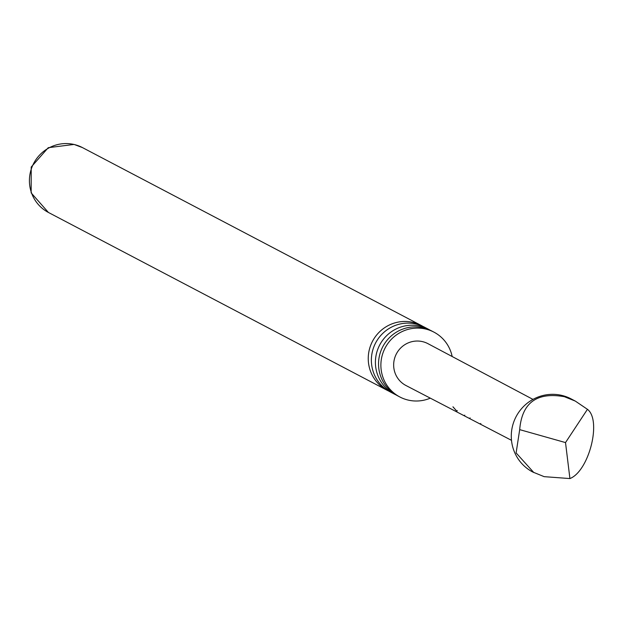 <?xml version="1.0" encoding="UTF-8"?>
<svg xmlns="http://www.w3.org/2000/svg" width="623" height="623" viewBox="0 0 623 623"><rect width="100%" height="100%" fill="white"/><g stroke="black" fill="none" stroke-linecap="round" stroke-linejoin="round"><path stroke-width="0.93" d="M452.991 406.827L456.823 411.188L452.937 406.819M456.869 411.203L457.29 410.643M428.453 329.256L424.411 327.137A36.625 35.846 117.7 0 0 416.359 324.1A36.625 35.846 117.7 0 0 373.831 346.91A36.625 35.846 117.7 0 0 390.356 391.984L394.398 394.11A36.625 35.846 -62.3 0 1 377.873 349.028A36.625 35.846 -62.3 0 1 420.4 326.218A36.625 35.846 -62.3 0 1 428.453 329.256A36.625 35.846 -62.3 0 1 429.995 330.12M452.166 356.512A36.625 35.846 117.7 0 0 433.927 332.129L431.575 330.899A36.625 35.846 117.7 0 0 423.523 327.862A36.625 35.846 117.7 0 0 381.003 350.671A36.625 35.846 117.7 0 0 397.529 395.753L399.873 396.983A36.625 35.846 117.7 0 0 407.925 400.021A36.625 35.846 117.7 0 0 430.306 398.152M575.333 401.103L571.081 398.876A41.289 40.417 117.7 0 0 562.001 395.449A41.289 40.417 117.7 0 0 514.061 421.164A41.289 40.417 117.7 0 0 532.688 471.985L544.152 476.657L569.92 478.565C589.047 471.12 601.919 420.237 587.442 409.319L575.333 401.103L564.383 396.695C536.824 391.812 521.926 402.793 519.691 429.636L516.117 452.929L533.849 472.592M532.976 399.398L427.97 343.678A23.635 23.129 117.7 0 0 422.69 341.677A23.635 23.129 117.7 0 0 395.231 356.442A23.635 23.129 117.7 0 0 406.001 385.528L511.491 440.321M461.277 414.233L460.872 414.03M464.633 415.86L462.718 414.988M469.983 418.64L468.068 417.768M473.737 420.704L473.332 420.502M477.382 422.596L476.93 422.371M480.683 424.193L478.768 423.321M388.814 391.127A36.625 35.846 -62.3 0 1 387.233 390.341A36.625 35.846 -62.3 0 1 370.708 345.267A36.625 35.846 -62.3 0 1 413.228 322.457A36.625 35.846 -62.3 0 1 421.28 325.494A36.625 35.846 -62.3 0 1 422.822 326.351M433.927 332.129A36.625 35.846 117.7 0 0 425.875 329.092A36.625 35.846 117.7 0 0 383.347 351.902A36.625 35.846 117.7 0 0 399.873 396.983M395.987 394.889A36.625 35.846 -62.3 0 1 394.398 394.11M587.442 409.319L565.513 442.579L569.92 478.565M565.513 442.579L519.691 429.636M464.774 415.144L464.501 415.806M470.116 417.916L469.843 418.586M480.816 423.476L480.543 424.138M48.407 212.451L31.15 192.881L31.212 167.034L48.259 147.69L74.075 144.435L82.462 147.596A36.625 35.846 117.7 0 0 74.41 144.559A36.625 35.846 117.7 0 0 31.882 167.369A36.625 35.846 117.7 0 0 48.407 212.451L387.233 390.341M82.462 147.596L421.28 325.494"/></g></svg>
